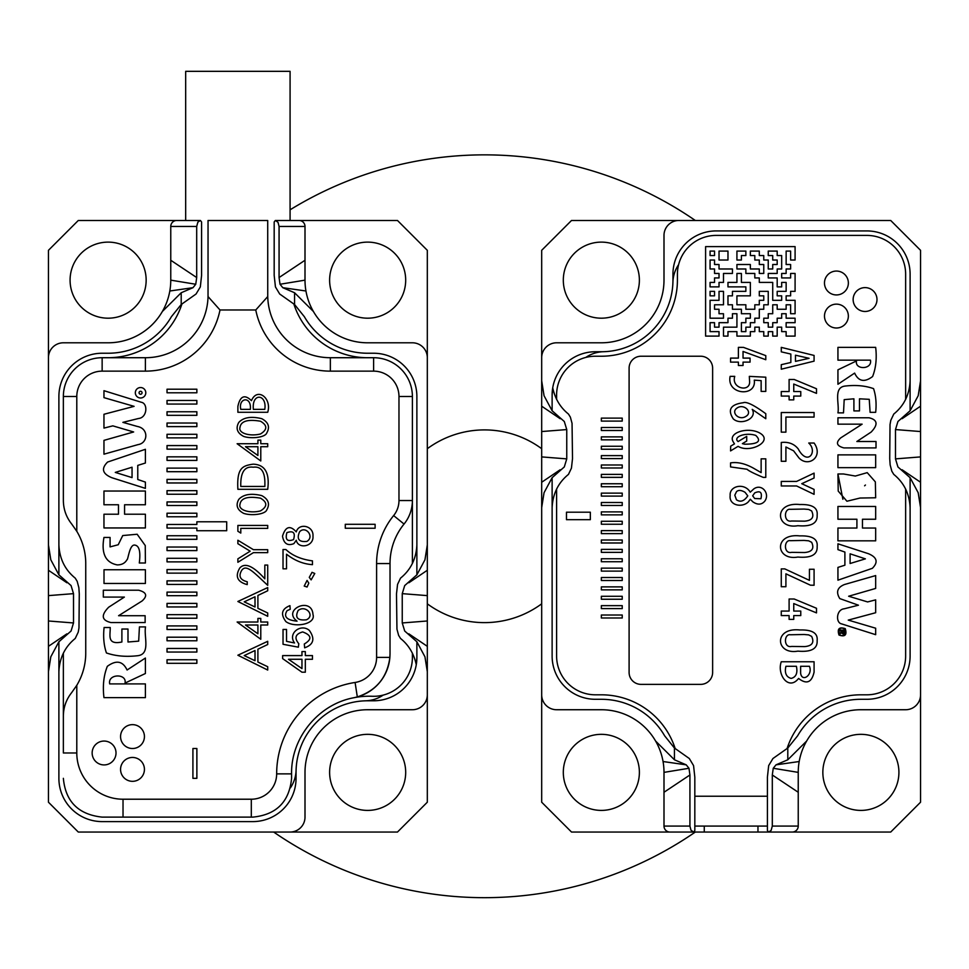 <?xml version="1.0" encoding="UTF-8"?>
<svg xmlns="http://www.w3.org/2000/svg" width="969" height="969" viewBox="0 0 969 969"><rect width="100%" height="100%" fill="white"/><g stroke="black" fill="none" stroke-linecap="round" stroke-linejoin="round"><path stroke-width="1.45" d="M251.31 817.121L252.8 817.121C276.371 814.808 289.295 801.872 291.584 778.337L291.584 773.783C290.942 737.784 318.559 704.112 354.012 697.704L357.319 696.917A44.744 44.744 0 0 1 354.012 697.704L357.319 696.917C376.384 690.558 387.237 677.392 389.877 657.394A44.744 44.744 0 0 1 354.012 697.704C318.559 704.112 290.942 737.784 291.584 773.783L291.584 778.337C289.295 801.872 276.371 814.808 252.8 817.121L123.027 817.121L251.31 817.121L251.31 799.219A25.351 25.351 0 0 0 276.662 773.868A92.479 92.479 0 0 1 355.09 682.467A25.351 25.351 0 0 0 376.602 657.394L376.602 563.558A76.066 76.066 0 0 1 393.632 515.581A23.862 23.862 0 0 0 398.974 500.537L398.974 396.491A25.351 25.351 0 0 0 373.61 371.139L330.356 371.139A76.066 76.066 0 0 1 255.768 309.983L219.999 309.983L208.032 296.562L208.044 220.484L267.71 220.484L267.735 296.562A62.646 62.646 0 0 0 330.356 357.718L373.61 357.718A38.784 38.784 0 0 1 412.394 396.491A38.784 38.784 0 0 0 373.61 357.718L330.356 357.718A62.646 62.646 0 0 1 267.735 296.562L255.768 309.983L219.999 309.983L208.032 296.562L208.044 220.484L267.71 220.484L267.735 296.562L255.768 309.983A76.066 76.066 0 0 0 330.356 371.139L330.356 357.718L330.356 371.139L373.61 371.139L373.61 357.718L373.61 371.139A25.351 25.351 0 0 1 398.974 396.491L412.394 396.491L412.394 500.537L412.394 396.491L398.974 396.491L398.974 500.537L412.394 500.537L412.394 563.498L412.394 500.537A37.294 37.294 0 0 1 404.049 524.047A37.294 37.294 0 0 0 412.394 500.537L398.974 500.537A23.862 23.862 0 0 1 393.632 515.581L404.049 524.047A62.646 62.646 0 0 0 390.022 563.558A62.646 62.646 0 0 1 404.049 524.047L393.632 515.581A76.066 76.066 0 0 0 376.602 563.558L390.022 563.558L390.022 653.821L390.022 563.558L376.602 563.558L376.602 657.394L389.877 657.394L390.022 653.821L389.877 657.394A44.744 44.744 0 0 1 357.319 696.917C376.384 690.558 387.237 677.392 389.877 657.394L376.602 657.394A25.351 25.351 0 0 1 355.09 682.467L357.319 696.917L355.09 682.467A92.479 92.479 0 0 0 276.662 773.868L291.584 773.868L276.662 773.868A25.351 25.351 0 0 1 251.31 799.219L251.31 817.121M102.145 817.121L123.027 817.121L102.145 817.121C78.441 814.554 65.517 801.617 63.36 778.337C65.517 801.617 78.441 814.554 102.145 817.121M372.12 696.275A77.568 77.568 0 0 0 354.012 697.704A77.568 77.568 0 0 1 372.12 696.275A38.784 38.784 0 0 0 412.394 657.527L412.394 653.118L412.394 657.527A38.784 38.784 0 0 1 372.12 696.275M367.651 357.718A77.568 77.568 0 0 1 293.777 303.806A77.568 77.568 0 0 0 367.651 357.718M108.116 357.718A77.568 77.568 0 0 0 181.978 303.806A77.568 77.568 0 0 1 108.116 357.718M145.398 357.718A62.646 62.646 0 0 0 208.032 296.562A62.646 62.646 0 0 1 145.398 357.718L145.398 371.139A76.066 76.066 0 0 0 219.999 309.983A76.066 76.066 0 0 1 145.398 371.139L102.145 371.139A25.351 25.351 0 0 0 76.793 396.491L63.36 396.491A38.784 38.784 0 0 1 102.145 357.718L145.398 357.718L145.398 371.139L102.145 371.139A25.351 25.351 0 0 0 76.793 396.491L63.36 396.491A38.784 38.784 0 0 1 102.145 357.718L145.398 357.718M71.718 524.047C66.243 517.167 63.469 509.331 63.36 500.537L63.36 396.491L63.36 500.537C63.469 509.331 66.243 517.167 71.718 524.047L76.793 531.291L76.793 396.491L76.793 531.291A62.646 62.646 0 0 1 85.744 563.558A62.646 62.646 0 0 0 76.793 531.291L71.718 524.047M123.027 799.219L251.31 799.219L123.027 799.219L123.027 817.121L123.027 799.219A46.233 46.233 0 0 1 76.793 752.986L76.793 685.313A62.646 62.646 0 0 0 85.744 653.045L85.744 563.558L85.744 653.045A62.646 62.646 0 0 1 76.793 685.313L71.718 692.556C66.243 699.436 63.469 707.273 63.36 716.067L63.36 653.106L63.36 716.067C63.469 707.273 66.243 699.436 71.718 692.556L76.793 685.313L76.793 752.986A46.233 46.233 0 0 0 123.027 799.219M132.499 757.455A11.931 11.931 0 0 1 142.831 775.357A11.931 11.931 0 0 1 122.167 775.357A11.931 11.931 0 0 1 132.499 757.455A11.931 11.931 0 0 1 142.831 775.357A11.931 11.931 0 0 1 122.167 775.357A11.931 11.931 0 0 1 132.499 757.455M132.499 724.642A11.931 11.931 0 0 1 142.831 742.545A11.931 11.931 0 0 1 122.167 742.545A11.931 11.931 0 0 1 132.499 724.642A11.931 11.931 0 0 1 142.831 742.545A11.931 11.931 0 0 1 122.167 742.545A11.931 11.931 0 0 1 132.499 724.642M104.083 741.055A11.931 11.931 0 0 1 114.415 758.957A11.931 11.931 0 0 1 93.751 758.957A11.931 11.931 0 0 1 104.083 741.055A11.931 11.931 0 0 1 114.415 758.957A11.931 11.931 0 0 1 93.751 758.957A11.931 11.931 0 0 1 104.083 741.055M63.36 752.986L63.36 716.067L63.36 752.986L76.793 752.986L63.36 752.986M786.138 309.256L786.138 304.787L790.619 304.787L790.619 313.726L795.089 313.726L795.089 300.305L786.138 300.305L786.138 295.836L790.619 295.836L790.619 291.354L795.089 291.354L795.089 273.452L790.619 273.452L790.619 277.933L781.668 277.933L781.668 273.452L786.138 273.452L786.138 268.982L790.619 268.982L790.619 264.513L786.138 264.513L786.138 251.08L790.619 251.08L790.619 260.031L795.089 260.031L795.089 246.61L705.602 246.61L705.602 336.11L719.022 336.11L719.022 331.628L710.071 331.628L710.071 322.677L714.541 322.677L714.541 327.159L719.022 327.159L719.022 322.677L727.973 322.677L727.973 318.207L732.443 318.207L732.443 313.726L736.924 313.726L736.924 327.159L723.492 327.159L723.492 336.11L727.973 336.11L727.973 331.628L736.924 331.628L736.924 336.11L750.345 336.11L750.345 331.628L754.815 331.628L754.815 327.159L759.296 327.159L759.296 331.628L763.766 331.628L763.766 336.11L768.247 336.11L768.247 331.628L772.717 331.628L772.717 336.11L777.186 336.11L777.186 327.159L781.668 327.159L781.668 331.628L786.138 331.628L786.138 336.11L795.089 336.11L795.089 327.159L786.138 327.159L786.138 322.677L795.089 322.677L795.089 318.207L786.138 318.207L786.138 313.726L781.668 313.726L781.668 318.207L777.186 318.207L777.186 322.677L772.717 322.677L772.717 327.159L768.247 327.159L768.247 322.677L763.766 322.677L763.766 318.207L768.247 318.207L768.247 313.726L772.717 313.726L772.717 304.787L777.186 304.787L777.186 309.256L786.138 309.256M781.668 282.403L781.668 286.885L777.186 286.885L777.186 277.933L768.247 277.933L768.247 273.452L777.186 273.452L777.186 268.982L781.668 268.982L781.668 255.562L777.186 255.562L777.186 251.08L768.247 251.08L768.247 255.562L772.717 255.562L772.717 260.031L777.186 260.031L777.186 264.513L772.717 264.513L772.717 268.982L768.247 268.982L768.247 260.031L763.766 260.031L763.766 255.562L759.296 255.562L759.296 251.08L750.345 251.08L750.345 255.562L754.815 255.562L754.815 260.031L759.296 260.031L759.296 264.513L763.766 264.513L763.766 273.452L759.296 273.452L759.296 268.982L750.345 268.982L750.345 264.513L736.924 264.513L736.924 268.982L745.864 268.982L745.864 273.452L754.815 273.452L754.815 277.933L759.296 277.933L759.296 282.403L772.717 282.403L772.717 300.305L781.668 300.305L781.668 295.836L777.186 295.836L777.186 291.354L786.138 291.354L786.138 282.403L781.668 282.403M736.924 251.08L736.924 260.031L741.394 260.031L741.394 255.562L745.864 255.562L745.864 251.08L736.924 251.08M710.071 300.305L710.071 318.207L723.492 318.207L723.492 313.726L719.022 313.726L719.022 309.256L714.541 309.256L714.541 304.787L723.492 304.787L723.492 291.354L719.022 291.354L719.022 300.305L710.071 300.305M732.443 295.836L727.973 295.836L727.973 304.787L732.443 304.787L732.443 309.256L741.394 309.256L741.394 313.726L750.345 313.726L750.345 318.207L745.864 318.207L745.864 322.677L741.394 322.677L741.394 331.628L745.864 331.628L745.864 327.159L750.345 327.159L750.345 322.677L754.815 322.677L754.815 318.207L759.296 318.207L759.296 309.256L763.766 309.256L763.766 304.787L768.247 304.787L768.247 291.354L759.296 291.354L759.296 295.836L763.766 295.836L763.766 300.305L759.296 300.305L759.296 304.787L754.815 304.787L754.815 309.256L745.864 309.256L745.864 304.787L736.924 304.787L736.924 295.836L750.345 295.836L750.345 282.403L741.394 282.403L741.394 273.452L736.924 273.452L736.924 282.403L727.973 282.403L727.973 286.885L745.864 286.885L745.864 291.354L732.443 291.354L732.443 295.836M710.071 291.354L710.071 295.836L714.541 295.836L714.541 291.354L710.071 291.354M710.071 282.403L710.071 286.885L719.022 286.885L719.022 282.403L723.492 282.403L723.492 273.452L732.443 273.452L732.443 268.982L719.022 268.982L719.022 264.513L714.541 264.513L714.541 260.031L710.071 260.031L710.071 268.982L714.541 268.982L714.541 273.452L719.022 273.452L719.022 277.933L714.541 277.933L714.541 282.403L710.071 282.403M710.071 251.08L710.071 255.562L714.541 255.562L714.541 251.08L710.071 251.08M727.973 251.08L719.022 251.08L719.022 260.031L727.973 260.031L727.973 251.08M296.078 770.331A32.813 32.813 0 0 1 290.385 787.894M110.212 357.682A77.568 77.568 0 0 0 147.046 347.229M416.876 574.859L416.876 544.905C416.21 558.762 410.771 569.833 400.536 578.13L397.556 584.392L396.491 593.924L396.951 629.184L398.634 635.398L400.536 638.474C408.688 645.027 413.933 653.772 416.27 664.71L416.876 657.527A43.254 43.254 0 0 1 373.61 700.781A43.254 43.254 0 0 0 416.876 657.527L416.876 641.744L404.703 631.025L402.244 622.958L402.244 593.646L404.703 585.579L416.876 574.859L424.943 559.816L427.317 544.905L427.317 646.335L408.809 633.811M196.695 226.455L170.762 226.455L170.762 280.15A62.646 62.646 0 0 1 108.116 342.796A62.646 62.646 0 0 0 162.368 311.473L181.203 292.747L192.988 287.684L195.75 284.256L196.695 277.546L196.695 226.455L197.87 222.131L200.426 220.484L201.588 221.986L201.588 275.366L200.329 286.921L196.065 294.007L181.203 304.508L171.404 316.693A73.087 73.087 0 0 1 108.116 353.237L102.145 353.237A43.254 43.254 0 0 0 58.891 396.491L58.891 544.905C59.533 558.725 64.971 569.796 75.231 578.13L77.181 581.327L78.852 587.65L79.276 593.924L78.974 627.948L78.223 632.151L75.231 638.474C64.996 646.771 59.545 657.842 58.891 671.699L58.891 778.337A43.254 43.254 0 0 0 102.145 821.603L252.8 821.603A43.254 43.254 0 0 0 296.054 778.337L296.054 772.378A71.597 71.597 0 0 1 367.651 700.781L373.61 700.781M58.891 574.823L71.064 585.579L58.891 574.859L50.812 559.816L48.45 544.905L48.45 357.718A14.91 14.91 0 0 1 63.36 342.796L108.116 342.796M416.876 544.905L416.876 396.491A43.254 43.254 0 0 0 373.61 353.237L367.651 353.237A73.087 73.087 0 0 1 304.351 316.693L294.564 304.508L279.69 294.007L275.438 286.921L274.179 275.366L274.179 221.986L275.329 220.484L397.484 220.484L427.317 250.317L427.317 544.905M48.45 357.718L48.45 250.317L78.283 220.484L200.341 220.484M170.762 226.455A5.971 5.971 0 0 1 176.721 220.484M305.95 291.003A62.646 62.646 0 0 1 305.005 280.15L305.005 260.261L279.072 277.546L280.017 284.256L282.778 287.684L294.564 292.747L313.399 311.473A62.646 62.646 0 0 1 305.95 291.003L282.778 287.684M299.033 220.484A5.971 5.971 0 0 1 305.005 226.455L305.005 260.261M416.876 641.744L424.943 656.788L427.317 671.699L427.317 802.211L397.484 832.044L78.283 832.044L48.45 802.211L48.45 671.699L50.812 656.788L58.891 641.744L71.064 631.025L73.511 622.958L73.511 593.646L71.064 585.579M290.082 832.044A14.91 14.91 0 0 0 305.005 817.121L305.005 772.378A62.646 62.646 0 0 1 367.651 709.732L412.394 709.732A14.91 14.91 0 0 0 427.317 694.809M427.317 357.718A14.91 14.91 0 0 0 412.394 342.796L367.651 342.796A62.646 62.646 0 0 1 313.399 311.473M48.45 671.699L48.45 646.335L66.885 633.847M48.45 544.905L48.45 646.335M427.317 671.699L427.317 646.335M329.617 772.378A38.033 38.033 0 0 0 386.667 805.312A38.033 38.033 0 0 0 386.667 739.432A38.033 38.033 0 0 0 329.617 772.378M70.083 280.15A38.033 38.033 0 0 0 127.133 313.096A38.033 38.033 0 0 0 127.133 247.216A38.033 38.033 0 0 0 70.083 280.15M329.617 280.15A38.033 38.033 0 0 0 386.667 313.096A38.033 38.033 0 0 0 386.667 247.216A38.033 38.033 0 0 0 329.617 280.15M383.167 695.112A32.813 32.813 0 0 1 365.604 700.805M427.317 570.269L408.87 582.757M416.876 574.823L404.703 585.579M427.317 595.62L402.244 593.646M427.317 620.984L402.244 622.958M416.876 641.781L404.703 631.025M275.426 220.484L278.042 222.361L279.072 226.455L279.072 277.546M305.005 280.15L280.017 284.256M170.762 260.261L196.695 277.546M170.762 280.15L195.75 284.256M169.817 291.003L192.988 287.684M48.45 570.269L66.909 582.769M48.45 595.62L73.511 593.646M48.45 620.984L73.511 622.958M58.891 641.781L71.064 631.025M185.673 220.484L185.673 71.331L290.082 71.331L290.082 220.484M345.279 528.238L375.112 528.238L375.112 524.29L345.279 524.29L345.279 528.238M293.898 543.621L296.284 540.242C297.967 549.387 313.944 546.855 312.975 536.099C313.811 525.573 298.731 522.606 296.284 531.884C290.07 525.053 285.48 526.47 282.512 536.16C283.808 543.633 287.611 546.116 293.898 543.621M283.021 568.815L286.533 568.815L286.533 554.207C294.661 560.579 303.297 564.067 312.466 564.648L312.466 560.869C301.226 559.392 292.359 555.6 285.867 549.508L283.021 549.508L283.021 568.815M312.03 572.316L309.268 577.379L311.122 579.886L314.78 573.478L312.03 572.316M290.228 609.283L289.937 605.649C281.7 608.895 280.368 614.225 285.928 621.626C294.406 628.021 316.173 624.339 312.975 614.455C311.812 596.044 281.604 609.683 297.071 621.165C286.654 620.136 283.323 616.635 287.09 610.664L290.228 609.283M304.314 643.985L304.641 647.825C313.653 644.591 315.216 638.777 309.341 630.407C300.838 623.115 287.381 633.484 294.552 642.968L286.533 641.357L286.533 629.45L283.033 629.45L283.033 644.288L298.355 647.183L298.803 643.731C294.067 637.953 295.351 634.029 302.667 631.933C311.691 635.252 312.236 639.274 304.314 643.985M305.32 659.271L312.466 659.271L312.466 655.601L305.32 655.601L305.32 651.58L301.965 651.58L301.965 655.601L282.633 655.601L282.633 658.593L301.965 672.207L305.32 672.207L305.32 659.271M103.962 697.632L145.398 697.632L145.398 683.908L109.691 683.908C107.498 673.661 127.096 673.273 125.037 683.072L145.398 673.516L145.398 658.048L127.084 670.015C122.797 661.015 116.219 659.792 107.341 666.321C103.683 675.466 102.557 685.907 103.962 697.632M127.993 629.038L121.888 629.038L121.888 642.011C106.651 645.124 110.43 635.216 110.212 627.512L104.095 627.512C103.077 636.96 103.853 645.439 106.433 652.961C115.505 656.086 125.8 657.03 137.295 655.759C151.007 654.535 143.691 636.778 145.532 626.907L139.427 626.907L138.676 641.139L127.993 642.011L127.993 629.038M138.652 590.218L103.32 590.218L103.32 597.086L124.371 597.086L108.673 607.224C100.788 615.242 101.575 620.354 111.023 622.57L145.132 622.57L145.132 615.715L118.581 615.715L142.092 600.962C147.748 595.874 146.61 592.289 138.652 590.218M104.01 583.471L145.398 583.471L145.398 569.748L104.01 569.748L104.01 583.471M110.078 546.891L110.078 537.444L103.962 537.444C101.103 553.481 105.524 562.638 117.249 564.903C121.743 564.903 124.977 563.195 126.927 559.779C128.15 559.997 129.337 545.087 134.34 545.05C139.161 545.329 140.808 551.3 139.294 563.001L145.398 563.001L145.253 545.547L137.15 534.246L122.736 535.554L118.23 544.748L110.078 546.891M145.398 527.948L145.398 514.224L124.577 514.224L124.577 504.764L145.398 504.764L145.398 491.029L103.962 491.029L103.962 504.764L118.472 504.764L118.472 514.224L103.962 514.224L103.962 527.948L145.398 527.948M145.398 488.364L145.398 482.102L137.768 479.498L137.768 465.399L145.398 463.025L145.398 449.301L107.607 462.043C100.97 468.621 102.399 473.853 111.919 477.741L145.398 488.364M103.962 440.362L103.962 454.182L138.228 444.565C147.978 443.112 148.972 428.613 137.477 426.493L122.881 422.363L138.603 418.475C147.24 417.675 148.1 403.443 141.365 402.28L103.962 390.689L103.962 397.641L134.097 406.35L103.962 414.272L103.962 428.092L112.828 425.863L133.649 431.968L103.962 440.362M140.553 387.539A5.22 5.22 0 0 0 136.035 395.376A5.22 5.22 0 0 0 145.084 395.376A5.22 5.22 0 0 0 140.553 387.539M167.031 389.211L167.031 392.784L196.864 392.784L196.864 389.211L167.031 389.211M167.031 400.476L167.031 404.061L196.864 404.061L196.864 400.476L167.031 400.476M167.031 411.752L167.031 415.326L196.864 415.326L196.864 411.752L167.031 411.752M167.031 423.029L167.031 426.602L196.864 426.602L196.864 423.029L167.031 423.029M167.031 434.294L167.031 437.879L196.864 437.879L196.864 434.294L167.031 434.294M167.031 445.57L167.031 449.144L196.864 449.144L196.864 445.57L167.031 445.57M167.031 456.835L167.031 460.42L196.864 460.42L196.864 456.835L167.031 456.835M167.031 468.112L167.031 471.697L196.864 471.697L196.864 468.112L167.031 468.112M167.031 479.389L167.031 482.962L196.864 482.962L196.864 479.389L167.031 479.389M167.031 490.653L167.031 494.238L196.864 494.238L196.864 490.653L167.031 490.653M167.031 501.93L167.031 505.503L196.864 505.503L196.864 501.93L167.031 501.93M167.031 513.207L167.031 516.78L196.864 516.78L196.864 513.207L167.031 513.207M167.031 528.057L196.864 528.057L196.864 530.733L226.698 530.733L226.698 521.794L196.864 521.794L196.864 524.471L167.031 524.471L167.031 528.057M167.031 535.748L167.031 539.321L196.864 539.321L196.864 535.748L167.031 535.748M167.031 547.025L167.031 550.598L196.864 550.598L196.864 547.025L167.031 547.025M167.031 558.289L167.031 561.875L196.864 561.875L196.864 558.289L167.031 558.289M167.031 569.566L167.031 573.139L196.864 573.139L196.864 569.566L167.031 569.566M167.031 580.843L167.031 584.416L196.864 584.416L196.864 580.843L167.031 580.843M167.031 592.107L167.031 595.693L196.864 595.693L196.864 592.107L167.031 592.107M167.031 603.384L167.031 606.957L196.864 606.957L196.864 603.384L167.031 603.384M167.031 614.661L167.031 618.234L196.864 618.234L196.864 614.661L167.031 614.661M167.031 625.926L167.031 629.511L196.864 629.511L196.864 625.926L167.031 625.926M167.031 637.202L167.031 640.775L196.864 640.775L196.864 637.202L167.031 637.202M167.031 648.467L167.031 652.052L196.864 652.052L196.864 648.467L167.031 648.467M167.031 659.744L167.031 663.317L196.864 663.317L196.864 659.744L167.031 659.744M257.911 622.025L237.126 622.025L260.782 639.261L260.782 625.005L267.71 625.005L267.71 622.025L260.782 622.025L260.782 618.404L257.911 618.404L257.911 622.025M267.71 587.565L237.877 601.483L267.71 616.308L267.71 612.977L257.899 608.314L257.899 595.451L267.71 590.763L267.71 587.565M247.228 584.622L247.228 581.763C240.082 579.922 238.265 576.083 241.778 570.256C246.283 563.934 253.43 572.037 267.71 585.324L267.71 565.072L264.828 565.072L264.828 578.844C253.236 565.908 244.891 562.299 239.779 568.016C234.849 576.398 237.332 581.933 247.228 584.622M237.877 558.834L237.877 562.274L253.454 552.633L267.71 552.633L267.71 549.702L253.454 549.702L237.877 540.242L237.877 543.694L250.172 551.204L237.877 558.834M237.877 525.428L237.877 531.278L240.797 533.071L240.797 528.384L267.71 528.384L267.71 525.428L237.877 525.428M243.679 513.364C251.286 516.005 265.433 514.406 266.826 509.767C270.121 503.941 268.437 499.229 261.751 495.619C251.165 493.064 243.51 494.311 238.798 499.362C235.503 505.237 237.126 509.9 243.679 513.364M237.877 489.309L267.71 489.309C269.83 472.957 264.973 464.575 253.175 464.175C242.42 465.665 236.715 467.966 237.877 489.309M257.911 443.729L237.126 443.729L260.782 460.965L260.782 446.709L267.71 446.709L267.71 443.729L260.782 443.729L260.782 440.12L257.911 440.12L257.911 443.729M243.679 436.425C251.286 439.054 265.433 437.467 266.826 432.828C270.121 426.99 268.437 422.278 261.751 418.681C251.165 416.113 243.51 417.36 238.798 422.423C235.503 428.286 237.126 432.961 243.679 436.425M237.877 406.399L237.877 412.285L267.71 412.285C272.083 398.138 257.185 386.873 251.455 400.657C244.648 394.068 240.118 395.982 237.877 406.399M237.877 655.226L267.71 641.308L267.71 644.518L257.899 649.194L257.899 662.057L267.71 666.72L267.71 670.051L237.877 655.226M196.877 748.516L196.877 778.337L192.916 778.337L192.916 748.516L196.877 748.516M132.05 477.608L115.275 472.412L132.05 467.215L132.05 477.608M140.553 391.27A1.49 1.49 0 0 0 139.27 393.511A1.49 1.49 0 0 0 141.849 393.511A1.49 1.49 0 0 0 140.553 391.27M245.484 625.005L257.911 625.005L257.911 633.787L245.484 625.005M255.017 606.982L244.212 601.846L255.017 596.771L255.017 606.982M260.504 510.905C249.881 513.631 238.301 510.142 239.961 504.51C240.833 498.078 247.689 495.971 260.528 498.187C267.517 502.33 267.505 506.569 260.504 510.905M264.888 482.998L264.888 486.45L240.784 486.45C240.385 472.448 244.527 466.028 253.212 467.203C260.964 466.186 264.864 471.455 264.888 482.998M245.484 446.709L257.911 446.709L257.911 455.491L245.484 446.709M260.504 433.967C249.881 436.68 238.301 433.204 239.961 427.571C240.833 421.14 247.689 419.032 260.528 421.236C267.517 425.379 267.505 429.618 260.504 433.967M250.353 409.354L240.797 409.354C238.108 397.787 251.637 395.606 250.353 409.354M264.791 409.354L253.357 409.354C251.649 392.251 267.19 394.104 264.791 409.354M255.017 660.725L244.212 655.589L255.017 650.514L255.017 660.725M288.508 659.271L301.965 659.271L301.965 668.61L288.508 659.271M306.422 619.797C297.507 620.717 294.746 617.616 298.125 610.506C305.647 604.45 315.446 615.642 306.422 619.797M307.064 580.431L304.218 586.075L307.088 587.032L308.796 583.12L307.064 580.431M293.534 539.612C287.236 541.925 285.019 539.6 286.897 532.647C293.377 530.443 295.581 532.768 293.534 539.612M306.882 541.417C298.864 542.265 296.441 539.043 299.603 531.763C305.61 525.283 314.913 536.729 306.882 541.417M672.922 282.197A32.813 32.813 0 0 1 678.615 264.634M552.124 477.669L552.124 507.623C552.79 493.766 558.229 482.695 568.464 474.398L571.444 468.136L572.509 458.603L572.049 423.344L570.366 417.13L568.464 414.054C560.312 407.501 555.067 398.756 552.73 387.818L552.124 395.001A43.254 43.254 0 0 1 595.39 351.747A43.254 43.254 0 0 0 552.124 395.001L552.124 410.783L564.297 421.503L566.756 429.57L566.756 458.882L564.297 466.949L552.124 477.669L544.057 492.712L541.683 507.623L541.683 406.193L560.191 418.717M768.574 832.044L767.412 830.542L767.412 777.162L768.671 765.607L772.935 758.521L787.797 748.02L797.596 735.834A73.087 73.087 0 0 1 860.884 699.291L866.855 699.291A43.254 43.254 0 0 0 910.109 656.037L910.109 507.623C909.467 493.802 904.029 482.732 893.769 474.398L891.819 471.2L890.148 464.878L889.724 458.603L890.026 424.579L890.777 420.376L893.769 414.054C904.004 405.757 909.455 394.686 910.109 380.829L910.109 274.191A43.254 43.254 0 0 0 866.855 230.925L716.2 230.925A43.254 43.254 0 0 0 672.946 274.191L672.946 280.15A71.597 71.597 0 0 1 601.349 351.747L595.39 351.747M772.305 826.072L798.238 826.072L798.238 772.378A62.646 62.646 0 0 1 806.632 741.055L787.797 759.781L776.012 764.844L773.25 768.272L772.305 774.982L772.305 826.072L771.13 830.397L768.659 832.044L890.717 832.044L920.55 802.211L920.55 694.809A14.91 14.91 0 0 1 905.64 709.732L860.884 709.732A62.646 62.646 0 0 0 806.632 741.055A62.646 62.646 0 0 1 860.884 709.732M910.109 477.705L897.936 466.949L910.109 477.669L918.188 492.712L920.55 507.623L920.55 694.809M552.124 507.623L552.124 656.037A43.254 43.254 0 0 0 595.39 699.291L601.349 699.291A73.087 73.087 0 0 1 664.649 735.834L674.436 748.02L689.31 758.521L693.562 765.607L694.821 777.162L694.821 830.542L693.671 832.044L571.516 832.044L541.683 802.211L541.683 507.623M689.359 832.044L768.659 832.044M798.238 826.072A5.971 5.971 0 0 1 792.279 832.044M686.222 764.844L663.05 761.525A62.646 62.646 0 0 1 663.995 772.378L663.995 792.267L689.928 774.982L688.983 768.272L686.222 764.844L674.436 759.781L655.601 741.055A62.646 62.646 0 0 1 663.05 761.525A62.646 62.646 0 0 0 601.349 709.732A62.646 62.646 0 0 1 655.601 741.055M669.967 832.044A5.971 5.971 0 0 1 663.995 826.072L663.995 792.267M552.124 410.783L544.057 395.74L541.683 380.829L541.683 250.317L571.516 220.484L890.717 220.484L920.55 250.317L920.55 380.829L918.188 395.74L910.109 410.783L897.936 421.503L895.489 429.57L895.489 458.882L897.936 466.949M678.918 220.484A14.91 14.91 0 0 0 663.995 235.406L663.995 280.15A62.646 62.646 0 0 1 601.349 342.796L556.606 342.796A14.91 14.91 0 0 0 541.683 357.718M541.683 694.809A14.91 14.91 0 0 0 556.606 709.732L601.349 709.732M920.55 380.829L920.55 406.193L902.115 418.681M920.55 507.623L920.55 406.193M541.683 380.829L541.683 406.193M639.383 280.15A38.033 38.033 0 0 0 582.333 247.216A38.033 38.033 0 0 0 582.333 313.096A38.033 38.033 0 0 0 639.383 280.15M898.917 772.378A38.033 38.033 0 0 0 841.867 739.432A38.033 38.033 0 0 0 841.867 805.312A38.033 38.033 0 0 0 898.917 772.378M639.383 772.378A38.033 38.033 0 0 0 582.333 739.432A38.033 38.033 0 0 0 582.333 805.312A38.033 38.033 0 0 0 639.383 772.378M585.833 357.416A32.813 32.813 0 0 1 603.396 351.723M541.683 482.259L560.13 469.771M552.124 477.705L564.297 466.949M541.683 456.908L566.756 458.882M541.683 431.544L566.756 429.57M552.124 410.747L564.297 421.503M693.574 832.044L690.958 830.167L689.928 826.072L689.928 774.982M663.995 772.378L688.983 768.272M798.238 792.267L772.305 774.982M798.238 772.378L773.25 768.272M799.183 761.525L776.012 764.844M920.55 482.259L902.091 469.759M920.55 456.908L895.489 458.882M920.55 431.544L895.489 429.57M910.109 410.747L897.936 421.503M704.269 832.044L704.269 826.072M757.964 832.044L757.964 826.072M845.792 631.824L844.738 629.244C837.034 623.794 837.095 639.928 844.726 634.429L845.792 631.824M839.602 633.193L841.77 631.824L841.77 630.916L839.602 630.916L839.602 630.129L844.677 630.129C844.968 633.241 844.144 634.368 842.218 633.532L841.831 632.551L839.602 634.041L839.602 633.193M856.85 441.513L876.012 441.513L876.012 447.908L843.854 447.908C836.586 445.946 835.544 442.615 840.717 437.891L862.119 424.168L837.943 424.168L837.943 417.772L868.999 417.772C877.599 419.795 878.302 424.555 871.143 432.065L856.85 441.513M844.895 565.193L844.895 552.064L837.943 549.641L837.943 543.815L868.43 553.699C877.09 557.32 878.399 562.202 872.354 568.318L837.943 580.177L837.943 567.398L844.895 565.193M785.907 461.28L785.907 447L793.599 450.827L798.928 457.877C808.291 467.93 823.929 456.774 814.081 443.027L808.752 443.027C818.078 451.724 807.516 466.537 798.214 448.913C794.156 443.838 788.512 441.682 781.268 442.47L781.268 461.28L785.907 461.28M797.862 525.695C811.235 526.821 817.654 523.296 817.133 515.108C817.981 507.695 812.192 504.171 799.752 504.534C773.31 501.688 775.503 529.668 797.862 525.695M797.862 557.054C811.235 558.18 817.654 554.656 817.133 546.468C817.981 539.055 812.192 535.53 799.752 535.893C773.31 533.047 775.503 561.039 797.862 557.054M797.862 651.132C811.235 652.27 817.654 648.733 817.133 640.557C817.981 633.145 812.192 629.608 799.752 629.971C773.31 627.137 775.503 655.117 797.862 651.132M793.756 396.079L793.756 399.87L789.105 399.87L789.105 396.079L781.268 396.079L781.268 391.549L789.105 391.549L789.105 379.485L794.229 379.485L816.504 388.763L816.504 393.378L793.756 384.051L793.756 391.549L800.769 391.549L800.769 396.079L793.756 396.079M793.756 619.385L793.756 615.594L800.769 615.594L800.769 611.064L793.756 611.064L793.756 603.566L816.504 612.892L816.504 608.278L794.229 599.012L789.105 598.999L789.105 611.064L781.268 611.064L781.268 615.594L789.105 615.594L789.105 619.385L793.756 619.385M781.28 351.844L790.849 354.06L790.849 362.479L781.268 364.683L781.268 369.201L814.081 361.146L814.081 355.441L781.268 347.374L781.28 351.844M785.907 432.15L785.907 417.07L814.081 417.07L814.081 412.54L781.268 412.54L781.268 432.15L785.907 432.15M814.081 489.418L801.751 483.701L814.081 478.008L814.081 473.126L796.566 481.436L781.268 481.436L781.268 485.966L796.603 485.966L814.081 494.335L814.081 489.418M785.907 586.717L785.907 573.83L810.447 585.191L814.081 585.24L814.081 569.251L809.442 569.251L809.442 580.358L784.805 568.9L781.268 568.9L781.268 586.717L785.907 586.717M814.081 672.123L814.081 661.754L781.268 661.754C776.714 674.388 788.536 691.236 798.589 678.445C806.571 684.647 811.731 682.539 814.081 672.123M749.715 500.04L750.345 499.265L752.816 501.821C757.552 505.043 761.525 504.849 764.723 501.239C770.355 493.778 761.779 482.998 753.737 488.97L750.248 492.179C744.519 482.368 729.185 485.808 730.166 495.583C728.821 505.661 742.654 508.131 748.565 501.591L749.715 500.04M743.041 365.495L743.041 362.127L750.054 362.127L750.054 358.106L743.041 358.106L743.041 351.444L765.789 359.729L765.789 355.623L743.514 347.387L738.39 347.374L738.39 358.106L730.553 358.106L730.553 362.127L738.39 362.127L738.39 365.495L743.041 365.495M754.27 380.139L761.137 380.635L761.137 391.403L765.789 391.403L765.789 377.195L749.328 376.372L749.618 381.907C749.861 392.53 731.014 388.496 734.756 376.372L730.117 376.372C726.362 395.061 756.801 397.266 754.27 380.139M743.235 402.741C730.59 404.388 727.283 409.778 733.303 418.923C740.837 425.791 757.613 418.596 752.223 409.366L765.789 418.729L765.789 413.69C763.984 412.515 748.262 400.427 743.235 402.741M761.137 458.834L761.137 472.618L753.446 468.172C745.125 463.545 737.494 461.789 730.553 462.903L730.553 466.925L747.051 469.25C748.637 470.837 754.027 473.55 763.221 477.378L765.789 477.378L765.789 458.834L761.137 458.834M734.466 443.899L730.699 446.14L730.553 450.912L738.099 446.334C750.466 453.964 775.394 440.289 758.436 432.356C746.76 427.014 728.07 432.84 733.073 441.573L734.466 443.899M622.231 421.103L622.231 418.123L601.349 418.123L601.349 421.103L622.231 421.103M622.231 430.478L622.231 427.499L601.349 427.499L601.349 430.478L622.231 430.478M622.231 439.853L622.231 436.874L601.349 436.874L601.349 439.853L622.231 439.853M622.231 449.228L622.231 446.249L601.349 446.249L601.349 449.228L622.231 449.228M622.231 458.603L622.231 455.624L601.349 455.624L601.349 458.603L622.231 458.603M622.231 467.979L622.231 464.999L601.349 464.999L601.349 467.979L622.231 467.979M622.231 477.354L622.231 474.386L601.349 474.386L601.349 477.354L622.231 477.354M622.231 486.729L622.231 483.761L601.349 483.761L601.349 486.729L622.231 486.729M622.231 496.104L622.231 493.136L601.349 493.136L601.349 496.104L622.231 496.104M622.231 505.479L622.231 502.511L601.349 502.511L601.349 505.479L622.231 505.479M622.231 514.866L622.231 511.886L601.349 511.886L601.349 514.866L622.231 514.866M622.231 524.241L622.231 521.261L601.349 521.261L601.349 524.241L622.231 524.241M622.231 533.616L622.231 530.637L601.349 530.637L601.349 533.616L622.231 533.616M622.231 542.991L622.231 540.012L601.349 540.012L601.349 542.991L622.231 542.991M622.231 552.366L622.231 549.387L601.349 549.387L601.349 552.366L622.231 552.366M622.231 561.741L622.231 558.762L601.349 558.762L601.349 561.741L622.231 561.741M622.231 571.116L622.231 568.137L601.349 568.137L601.349 571.116L622.231 571.116M622.231 580.492L622.231 577.512L601.349 577.512L601.349 580.492L622.231 580.492M622.231 589.867L622.231 586.887L601.349 586.887L601.349 589.867L622.231 589.867M622.231 599.242L622.231 596.274L601.349 596.274L601.349 599.242L622.231 599.242M622.231 608.617L622.231 605.649L601.349 605.649L601.349 608.617L622.231 608.617M622.231 617.992L622.231 615.024L601.349 615.024L601.349 617.992L622.231 617.992M590.339 519.663L590.339 512.201L566.477 512.201L566.477 519.663L590.339 519.663M787.022 748.722A77.568 77.568 0 0 1 860.884 694.809L866.855 694.809A38.784 38.784 0 0 0 905.64 656.037L905.64 489.042M556.606 399.41L556.606 395.001A38.784 38.784 0 0 1 595.39 356.229L601.349 356.229A76.066 76.066 0 0 0 677.416 280.15L677.416 274.191A38.784 38.784 0 0 1 716.2 235.406L866.855 235.406A38.784 38.784 0 0 1 905.64 274.191L905.64 399.422M675.223 748.722A77.568 77.568 0 0 0 601.349 694.809L595.39 694.809A38.784 38.784 0 0 1 556.606 656.037L556.606 489.03M865.063 311.473A11.931 11.931 0 0 0 875.395 293.583A11.931 11.931 0 0 0 854.731 293.583A11.931 11.931 0 0 0 865.063 311.473M836.429 294.939A11.931 11.931 0 0 0 846.761 277.037A11.931 11.931 0 0 0 826.085 277.037A11.931 11.931 0 0 0 836.429 294.939M836.429 328.007A11.931 11.931 0 0 0 846.761 310.116A11.931 11.931 0 0 0 826.085 310.116A11.931 11.931 0 0 0 836.429 328.007M629.099 672.438L629.099 368.159A11.931 11.931 0 0 1 641.03 356.229L700.696 356.229A11.931 11.931 0 0 1 712.627 368.159L712.627 672.438A11.931 11.931 0 0 1 700.696 684.368L641.03 684.368A11.931 11.931 0 0 1 629.099 672.438M858.449 605.201L839.808 598.6C835.775 592.12 837.325 587.42 844.471 584.525L875.673 575.574L875.673 588.425L848.638 596.238L867.606 601.931L875.673 599.859L875.673 612.723L848.238 620.099L875.673 628.215L875.673 634.683L841.625 623.891C835.484 622.801 836.295 609.549 844.132 608.811L858.449 605.201M856.911 528.044L856.911 519.239L837.943 519.239L837.943 506.46L875.673 506.46L875.673 519.239L862.471 519.239L862.471 528.044L875.673 528.044L875.673 540.835L837.943 540.835L837.943 528.044L856.911 528.044M843.502 473.974L855.348 476.045L867.219 472.642L875.346 481.872L875.673 497.775L860.012 498.042L846.93 501.239L838.209 491.077L837.943 473.974L843.502 473.974M875.673 467.652L837.943 467.652L837.943 454.873L875.673 454.873L875.673 467.652M870.453 360.153L837.943 360.153L837.943 347.374L875.673 347.374C876.945 358.3 875.928 368.026 872.597 376.529C864.518 382.622 858.534 381.471 854.622 373.101L837.943 384.245L837.943 369.831L856.487 360.94C854.61 370.085 872.463 369.686 870.453 360.153M859.479 398.816L869.254 399.325L870.101 412.322L875.673 412.322C876.606 403.516 875.891 395.618 873.553 388.63C865.281 385.71 855.918 384.838 845.44 386.025C832.977 387.152 839.614 403.698 837.943 412.879L843.502 412.879L844.193 399.628L853.907 398.816L853.907 410.904L859.479 410.904L859.479 398.816M845.247 628.639C847.172 634.986 845.089 637.117 838.997 635.046C837.046 628.833 839.13 626.701 845.247 628.639M767.412 826.072L694.821 826.072M744.616 444.202L742.387 443.645L746.711 441.04L746.711 436.389L738.099 441.573C732.564 437.104 745.427 431.956 755.772 435.42C761.755 441.246 758.037 444.177 744.616 444.202M736.767 408.252C743.332 403.092 752.865 411.716 746.396 416.076C739.202 421.345 730.674 412.455 736.767 408.252M745.064 492.325L747.777 495.862C744.168 501.203 740.389 502.499 736.452 499.762L734.805 495.195L736.501 491.671C738.475 489.829 741.333 490.06 745.064 492.325M754.706 498.526L752.671 495.813L754.706 492.918C760.302 490.387 762.385 492.337 760.919 498.756L754.706 498.526M785.907 666.284L796.409 666.284C797.826 673.128 796.07 677.174 791.14 678.409C786.162 676.98 784.418 672.934 785.907 666.284M800.624 673.261L800.624 666.284L809.442 666.284C813.039 675.09 802.029 682.648 800.624 673.261M795.488 361.376L795.476 355.199L809.079 358.312L795.488 361.376M804.585 646.602L791.576 646.432C783.436 648.285 783.8 633.569 790.45 634.768L804.064 634.501L808.655 634.889L811.634 636.379C814.505 642.544 812.155 645.96 804.585 646.602M804.585 552.524L791.576 552.354C783.436 554.207 783.8 539.491 790.45 540.678L804.064 540.423L808.655 540.811L811.634 542.289C814.505 548.466 812.155 551.882 804.585 552.524M804.585 521.165L791.576 520.995C783.436 522.848 783.8 508.131 790.45 509.319L804.064 509.064L808.655 509.452L811.634 510.929C814.505 517.107 812.155 520.523 804.585 521.165M837.943 473.974L842.885 499.265M864.602 485.808L865.438 485.021M850.104 563.498L865.378 558.859L850.104 553.82L850.104 563.498M843.987 630.916L842.461 630.916L842.558 632.721L843.866 632.818L843.987 630.916M273.682 832.044A371.406 371.406 0 0 0 695.318 832.044M695.318 220.484A371.406 371.406 0 0 0 290.082 209.813M427.317 603.82A96.355 96.355 0 0 0 541.683 603.82M541.683 448.708A96.355 96.355 0 0 0 427.317 448.708M102.145 357.718L102.145 371.139L102.145 357.718M181.203 304.508L181.203 292.747M58.891 574.859L58.891 544.905M58.891 671.699L58.891 641.744M294.564 304.508L294.564 292.747M279.072 226.455L305.005 226.455M787.797 748.02L787.797 759.781M910.109 477.669L910.109 507.623M910.109 380.829L910.109 410.783M674.436 748.02L674.436 759.781M689.928 826.072L663.995 826.072M694.821 796.239L767.412 796.239"/></g></svg>
